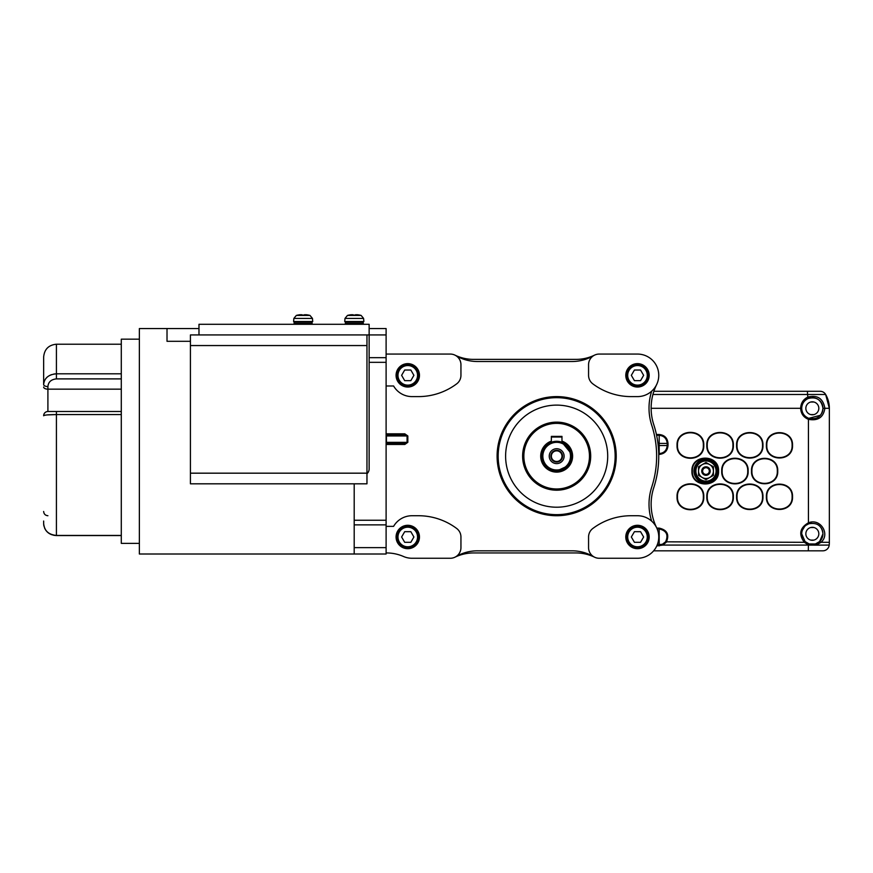 <?xml version="1.0" encoding="UTF-8"?>
<svg xmlns="http://www.w3.org/2000/svg" width="873" height="873" viewBox="0 0 873 873"><rect width="100%" height="100%" fill="white"/><g stroke="black" fill="none" stroke-linecap="round" stroke-linejoin="round"><path stroke-width="1.31" d="M407.767 385.124A9.789 9.789 0 0 0 417.545 375.335A9.789 9.789 0 0 0 407.767 365.547A9.789 9.789 0 0 0 397.979 375.335A9.789 9.789 0 0 0 407.767 385.124M407.767 364.707A10.64 10.64 0 0 1 418.396 375.335A10.64 10.64 0 0 1 407.767 385.975A10.64 10.64 0 0 1 397.128 375.335A10.64 10.64 0 0 1 407.767 364.707M418.931 375.335A11.163 11.163 0 0 0 407.767 364.172A11.163 11.163 0 0 0 396.593 375.335A11.163 11.163 0 0 0 407.767 386.499A11.163 11.163 0 0 0 418.931 375.335M407.767 387.034A11.698 11.698 0 0 1 396.069 375.335A11.698 11.698 0 0 1 407.767 363.637A11.698 11.698 0 0 1 419.466 375.335A11.698 11.698 0 0 1 407.767 387.034M637.486 548.691A11.698 11.698 0 0 1 625.788 536.993A11.698 11.698 0 0 1 637.486 525.295A11.698 11.698 0 0 1 649.185 536.993A11.698 11.698 0 0 1 637.486 548.691M637.486 387.034A11.698 11.698 0 0 1 625.788 375.335A11.698 11.698 0 0 1 637.486 363.637A11.698 11.698 0 0 1 649.185 375.335A11.698 11.698 0 0 1 637.486 387.034M407.767 548.691A11.698 11.698 0 0 1 396.069 536.993A11.698 11.698 0 0 1 407.767 525.295A11.698 11.698 0 0 1 419.466 536.993A11.698 11.698 0 0 1 407.767 548.691M556.658 515.725A59.56 59.56 0 0 1 497.097 456.164A59.56 59.56 0 0 1 556.658 396.604A59.56 59.56 0 0 1 616.218 456.164A59.56 59.56 0 0 1 556.658 515.725A59.56 59.56 0 0 1 497.097 456.164A59.56 59.56 0 0 1 556.658 396.604M802.2 530.577L804.688 526.408A10.64 10.64 0 0 0 801.698 533.807L805.037 541.544L809.173 543.955L815.393 543.988L819.638 541.544L822.966 533.807C821.886 525.655 817.15 522.305 808.78 523.778L805.921 525.317A10.64 10.64 0 0 1 811.454 523.211M801.698 533.807A10.64 10.64 0 0 0 801.752 534.887L801.698 533.807C801.949 528.973 804.306 525.622 808.78 523.778L808.442 522.774C820.62 517.907 830.474 534.341 821.013 542.308L819.638 541.544A10.64 10.64 0 0 0 822.966 533.807M801.916 535.957A10.64 10.64 0 0 0 802.571 538.008M803.618 539.907A10.64 10.64 0 0 0 809.173 543.955L808.409 544.916L804.317 542.308C798.489 534.276 799.864 527.761 808.442 522.774L808.442 419.335C803.531 417.305 800.934 413.638 800.65 408.302C800.868 403.064 803.269 399.321 807.863 397.073L808.256 398.481C804.12 400.38 801.938 403.653 801.698 408.302C801.949 413.147 804.317 416.486 808.78 418.331C817.161 419.804 821.886 416.465 822.966 408.302A10.64 10.64 0 0 0 819.19 400.183M648.65 536.993A11.163 11.163 0 0 0 637.486 525.83A11.163 11.163 0 0 0 626.323 536.993A11.163 11.163 0 0 0 637.486 548.157A11.163 11.163 0 0 0 648.65 536.993M648.65 375.335A11.163 11.163 0 0 0 637.486 364.172A11.163 11.163 0 0 0 626.323 375.335A11.163 11.163 0 0 0 637.486 386.499A11.163 11.163 0 0 0 648.65 375.335M418.931 536.993A11.163 11.163 0 0 0 407.767 525.83A11.163 11.163 0 0 0 396.593 536.993A11.163 11.163 0 0 0 407.767 548.157A11.163 11.163 0 0 0 418.931 536.993M190.423 341.31L167.016 341.31L167.016 328.543L139.364 328.543L139.364 554.006L354.198 554.006L354.198 483.817M766.81 496.792C766.025 513.149 792.891 513.117 792.106 496.792L792.106 496.792C792.891 480.466 766.025 480.445 766.81 496.792L766.385 496.792C765.566 479.899 793.339 479.91 792.52 496.792C793.35 513.662 765.577 513.695 766.385 496.792M737.03 496.792C736.245 513.269 763.318 513.248 762.511 496.792L762.511 496.792C763.308 480.336 736.245 480.314 737.03 496.792L736.605 496.792C735.786 479.768 763.766 479.79 762.947 496.792C763.777 513.793 735.797 513.826 736.605 496.792M707.25 496.792C706.464 513.4 733.735 513.368 732.927 496.792L732.927 496.792C733.735 480.215 706.453 480.194 707.25 496.792L706.824 496.792C705.995 479.637 734.182 479.659 733.364 496.792C734.193 513.913 706.006 513.957 706.824 496.792M677.481 496.792C676.673 513.52 704.151 513.488 703.343 496.792L703.343 496.792C704.151 480.095 676.673 480.074 677.481 496.792L677.044 496.792C676.215 479.517 704.609 479.528 703.78 496.792C704.62 514.044 676.215 514.077 677.044 496.792M751.915 471.06C751.14 487.472 778.105 487.44 777.308 471.06L777.308 471.049C778.105 454.658 751.129 454.637 751.915 471.06L751.5 471.06C750.682 454.091 778.552 454.113 777.734 471.049C778.563 487.985 750.682 488.018 751.5 471.06M722.146 471.06C721.349 487.592 748.521 487.571 747.725 471.06L747.725 471.049C748.521 454.538 721.349 454.517 722.146 471.06L721.72 471.06C720.891 453.971 748.979 453.982 748.15 471.049C748.99 488.116 720.902 488.149 721.72 471.06M692.365 471.06C691.569 487.723 718.948 487.691 718.141 471.06L718.141 471.049C718.937 454.418 691.569 454.397 692.365 471.06L691.929 471.06C691.1 453.84 719.396 453.862 718.566 471.049C719.407 488.247 691.11 488.28 691.929 471.06M766.81 445.317C766.025 461.675 792.891 461.642 792.106 445.317L792.106 445.317C792.891 428.981 766.025 428.97 766.81 445.317L766.385 445.317C765.566 428.425 793.339 428.436 792.52 445.317C793.35 462.188 765.577 462.221 766.385 445.317M737.03 445.317C736.245 461.795 763.318 461.773 762.511 445.317L762.511 445.317C763.308 428.861 736.245 428.839 737.03 445.317L736.605 445.317C735.786 428.294 763.766 428.316 762.947 445.317C763.777 462.319 735.797 462.352 736.605 445.317M707.25 445.317C706.464 461.926 733.735 461.893 732.927 445.317L732.927 445.317C733.735 428.741 706.453 428.719 707.25 445.317L706.824 445.317C705.995 428.163 734.182 428.185 733.364 445.317C734.193 462.439 706.006 462.472 706.824 445.317M677.481 445.317C676.673 462.046 704.151 462.013 703.343 445.317L703.343 445.317C704.151 428.621 676.673 428.599 677.481 445.317L677.044 445.317C676.215 428.043 704.609 428.054 703.78 445.317C704.62 462.57 676.215 462.603 677.044 445.317M802.167 405.17A10.64 10.64 0 0 0 801.829 409.939M802.2 411.543A10.64 10.64 0 0 0 802.811 413.049M803.651 414.446A10.64 10.64 0 0 0 804.688 415.701M805.921 416.792A10.64 10.64 0 0 0 821.078 414.359M822.617 410.997L821.711 413.333A10.64 10.64 0 0 0 822.966 408.302C821.449 399.758 816.55 396.484 808.256 398.481M556.658 507.213A51.049 51.049 0 0 0 607.706 456.164A51.049 51.049 0 0 0 556.658 405.116A51.049 51.049 0 0 0 505.609 456.164A51.049 51.049 0 0 0 556.658 507.213M813.931 540.092L810.733 540.092M818.819 533.807A6.493 6.493 0 0 1 812.337 540.289A6.493 6.493 0 0 1 805.844 533.807A6.493 6.493 0 0 1 812.337 527.314A6.493 6.493 0 0 1 818.819 533.807M693.948 471.06A12.026 12.026 0 0 1 705.984 459.023A12.026 12.026 0 0 1 718.01 471.06A12.026 12.026 0 0 1 705.984 483.085A12.026 12.026 0 0 1 693.948 471.06M637.486 526.364A10.64 10.64 0 0 1 648.126 536.993A10.64 10.64 0 0 1 637.486 547.633A10.64 10.64 0 0 1 626.847 536.993A10.64 10.64 0 0 1 637.486 526.364M637.486 364.707A10.64 10.64 0 0 1 648.126 375.335A10.64 10.64 0 0 1 637.486 385.975A10.64 10.64 0 0 1 626.847 375.335A10.64 10.64 0 0 1 637.486 364.707M407.767 526.364A10.64 10.64 0 0 1 418.396 536.993A10.64 10.64 0 0 1 407.767 547.633A10.64 10.64 0 0 1 397.128 536.993A10.64 10.64 0 0 1 407.767 526.364M139.364 339.171L121.292 339.171L121.292 543.377L139.364 543.377M810.733 527.51L813.931 527.51M717.148 471.06A11.163 11.163 0 0 0 705.984 459.885A11.163 11.163 0 0 0 694.81 471.06A11.163 11.163 0 0 0 705.984 482.223A11.163 11.163 0 0 0 717.148 471.06A11.163 11.163 0 0 1 705.984 482.223A11.163 11.163 0 0 1 694.81 471.06M813.931 414.599L810.733 414.599M805.844 408.302A6.493 6.493 0 0 0 812.337 414.795A6.493 6.493 0 0 0 818.819 408.302A6.493 6.493 0 0 0 812.337 401.82A6.493 6.493 0 0 0 805.844 408.302M637.486 546.782A9.789 9.789 0 0 0 647.275 536.993A9.789 9.789 0 0 0 637.486 527.205A9.789 9.789 0 0 0 627.698 536.993A9.789 9.789 0 0 0 637.486 546.782M556.658 422.128A34.036 34.036 0 0 0 522.621 456.164A34.036 34.036 0 0 0 556.658 490.2A34.036 34.036 0 0 0 590.694 456.164A34.036 34.036 0 0 0 556.658 422.128M637.486 385.124A9.789 9.789 0 0 0 647.275 375.335A9.789 9.789 0 0 0 637.486 365.547A9.789 9.789 0 0 0 627.698 375.335A9.789 9.789 0 0 0 637.486 385.124M407.767 546.782A9.789 9.789 0 0 0 417.545 536.993A9.789 9.789 0 0 0 407.767 527.205A9.789 9.789 0 0 0 397.979 536.993A9.789 9.789 0 0 0 407.767 546.782M349.08 315.044L349.08 315.044A25.524 25.524 0 0 0 347.476 315.426L344.999 318.416L347.476 315.426L361.116 315.426L363.594 318.416L344.999 318.416L344.726 321.526L363.866 321.526L363.594 318.416L361.116 315.426A25.524 25.524 0 0 0 359.512 315.044L359.512 315.044M297.944 315.044L297.944 315.044A25.524 25.524 0 0 0 296.34 315.426L293.863 318.416L296.34 315.426L309.98 315.426L312.458 318.416L293.863 318.416L293.59 321.526L312.73 321.526L312.447 318.339M810.733 402.017L813.931 402.017M556.658 423.361A32.803 32.803 0 0 0 523.855 456.164A32.803 32.803 0 0 0 556.658 488.967A32.803 32.803 0 0 0 589.461 456.164A32.803 32.803 0 0 0 556.658 423.361M43.661 524.007L43.65 521.039M357.483 314.738A25.492 25.492 0 0 1 359.512 315.077A25.492 25.492 0 0 0 357.483 314.738L355.573 314.738M353.019 315.077A24.99 24.99 0 0 1 355.573 315.077A24.99 24.99 0 0 0 353.019 315.077L353.019 315.077M351.11 314.738A25.492 25.492 0 0 0 349.08 315.077A25.492 25.492 0 0 1 351.11 314.738L353.019 314.738M312.458 318.416L309.98 315.426A25.524 25.524 0 0 0 308.365 315.044L308.365 315.044M306.347 314.738A25.492 25.492 0 0 1 308.365 315.077A25.492 25.492 0 0 0 306.347 314.738L304.437 314.738M301.883 315.077A24.99 24.99 0 0 1 304.437 315.077A24.99 24.99 0 0 0 301.883 315.077L301.883 315.077M297.944 315.077A25.492 25.492 0 0 1 299.963 314.738L301.883 314.738M705.984 481.154A10.105 10.105 0 0 1 695.879 471.06A10.105 10.105 0 0 1 705.984 460.955A10.105 10.105 0 0 1 716.078 471.06A10.105 10.105 0 0 1 705.984 481.154M568.028 465.778L556.668 471.06A14.885 14.885 0 0 1 541.795 456.164A14.885 14.885 0 0 1 556.679 441.28L557.672 441.312M561.972 437.024L551.365 437.024L551.365 442.262L552.925 441.76M561.797 442.185L561.972 442.251A14.885 14.885 0 0 0 556.679 441.28M556.679 442.338A13.826 13.826 0 0 0 542.853 456.164A13.826 13.826 0 0 0 556.679 469.99A13.826 13.826 0 0 0 570.505 456.164A13.826 13.826 0 0 0 556.679 442.338M709.705 477.498A7.442 7.442 0 0 1 698.531 471.06A7.442 7.442 0 0 1 709.705 464.611A7.442 7.442 0 0 1 709.705 477.498L705.984 479.648L698.531 475.349L698.531 466.76L705.984 462.461L713.427 466.76L713.427 475.349L709.705 477.498M551.343 441.138A15.954 15.954 0 0 1 551.365 441.127L551.343 442.262A14.885 14.885 0 0 0 544.763 465.123A14.885 14.885 0 0 0 568.552 465.123A14.885 14.885 0 0 0 561.972 442.262L561.972 436.38L551.343 436.38L551.343 441.127A15.954 15.954 0 0 0 543.835 465.658A15.954 15.954 0 0 0 569.48 465.658A15.954 15.954 0 0 0 561.972 441.127M564.122 456.164A7.442 7.442 0 0 1 556.679 463.607A7.442 7.442 0 0 1 549.237 456.164A7.442 7.442 0 0 1 556.679 448.722A7.442 7.442 0 0 1 564.122 456.164M562.528 456.164A5.849 5.849 0 0 1 556.679 462.013A5.849 5.849 0 0 1 550.83 456.164A5.849 5.849 0 0 1 556.679 450.315A5.849 5.849 0 0 1 562.528 456.164M705.984 466.804A4.256 4.256 0 0 1 710.229 471.06A4.256 4.256 0 0 1 705.984 475.305A4.256 4.256 0 0 1 701.728 471.06A4.256 4.256 0 0 1 705.984 466.804M705.984 467.612A3.448 3.448 0 0 1 709.433 471.06A3.448 3.448 0 0 1 705.984 474.508A3.448 3.448 0 0 1 702.536 471.06A3.448 3.448 0 0 1 705.984 467.612M556.679 461.479A5.314 5.314 0 0 0 561.994 456.164A5.314 5.314 0 0 0 556.679 450.85A5.314 5.314 0 0 0 551.365 456.164A5.314 5.314 0 0 0 556.679 461.479M707.654 473.952A3.339 3.339 0 0 1 703.081 472.73A3.339 3.339 0 0 1 704.315 468.157A3.339 3.339 0 0 1 708.876 469.39A3.339 3.339 0 0 1 707.654 473.952M713.427 475.349L705.984 479.648L698.531 475.349L698.531 472.511M698.531 469.259L698.531 466.76L705.984 462.461L713.427 466.76M569.512 463.683L570.615 461.348M571.302 458.871L571.542 456.295M571.346 453.731L561.972 442.262M43.868 382.505L43.65 384.458C44.337 378.064 48.593 374.506 56.418 373.808L56.418 344.213C48.659 344.977 44.403 349.233 43.65 356.981L43.65 384.458A4.256 2.128 0 0 0 47.906 386.586L47.906 389.162L121.292 389.162M121.292 535.564L56.418 535.564C48.768 535.007 44.512 531.024 43.65 523.614C44.337 530.751 48.593 534.691 56.418 535.433L53.962 535.345M47.349 414.904L56.418 414.577C48.604 414.62 44.348 415.013 43.65 415.755A4.256 4.256 0 0 1 47.906 411.499L121.292 411.499M53.853 374.026L56.418 373.808L56.418 378.893C51.158 379.417 48.331 381.981 47.906 386.586M51.474 374.637L49.27 375.641M47.338 376.983L45.734 378.631M44.588 380.453L44.185 381.414M44.61 415.275L45.723 415.09M401.613 536.993L404.701 542.308L410.834 542.308L413.9 536.993L410.834 531.679L404.701 531.679L401.613 536.993M631.332 375.335L634.431 380.65L640.553 380.65L643.63 375.335L640.553 370.021L634.431 370.021L631.332 375.335M631.332 536.993L634.431 542.308L640.553 542.308L643.63 536.993L640.553 531.679L634.431 531.679L631.332 536.993M43.65 387.034A4.256 2.128 0 0 0 47.906 389.162L47.906 411.499L56.418 411.499L56.418 535.433L121.292 535.433M190.423 483.817L190.423 473.177L366.966 473.177L366.966 483.817L190.423 483.817M366.966 473.177L366.966 345.555L190.423 345.555L190.423 473.177M190.423 345.555L190.423 334.926L366.966 334.926L366.966 345.555M652.928 394.476L807.536 394.476L807.449 391.29L653.888 391.29L820.118 391.29A6.384 6.384 0 0 1 825.651 394.476L807.536 394.476L807.863 397.073C817.434 394.738 823.108 398.481 824.876 408.302C823.425 417.403 817.946 421.081 808.442 419.335L808.78 418.331L820.358 415.286M819.638 541.544L822.006 538.215M818.165 399.408A10.64 10.64 0 0 0 812.086 397.673M810.788 397.782A10.64 10.64 0 0 0 806.859 399.19M658.722 453.611L659.18 453.611C664.058 453.098 666.732 450.403 667.19 445.536L667.998 445.536C667.496 450.894 664.56 453.851 659.191 454.418L658.744 454.418M659.191 454.418L659.18 445.536L667.19 445.536L667.19 443.408C666.721 438.519 664.047 435.823 659.18 435.321L656.605 435.311M806.783 542.875L808.747 543.814L808.409 545.079L816.102 545.123L815.393 543.988M656.431 434.492L659.191 434.514C664.549 435.07 667.485 438.028 668.009 443.408L668.009 445.536M656.802 528.089L659.191 528.11C667.267 529.987 669.624 534.723 666.241 542.308L662.771 545.079L656.791 545.92M659.191 528.11L659.18 544.872L657.238 544.883L662.432 544.25L665.586 541.827C668.663 534.931 666.525 530.631 659.18 528.918L657.162 528.907M665.586 541.827L804.317 542.308L805.037 541.544M822.879 532.432A10.64 10.64 0 0 0 818.634 525.24M366.966 473.723A6.384 6.384 0 0 0 369.137 468.932L369.137 334.926L386.106 334.926L386.106 328.543L369.137 328.543M198.979 334.926L198.979 324.287L369.137 324.287L369.137 334.926L366.966 334.926M662.432 544.25L662.771 545.079L808.409 545.079L808.3 550.819L822.857 550.819A6.384 6.384 0 0 0 829.208 545.079L829.35 542.308A27.652 27.652 0 0 1 829.208 545.079L816.102 545.123L821.013 542.308L829.35 542.308L829.35 408.302L825.651 394.476A27.652 27.652 0 0 1 829.35 408.302L822.966 408.302M198.979 328.543L167.016 328.543M404.81 444.466L407.822 442.338L407.822 435.954L386.423 435.954L386.423 442.338L387.176 443.408A1.059 1.059 0 0 0 386.106 444.466L404.81 444.466L404.81 443.408L387.176 443.408L404.81 443.408L407.069 442.338L407.069 435.954L404.81 434.896L387.176 434.896A1.059 1.059 0 0 1 386.106 433.826L404.81 433.826L404.81 434.896M386.106 435.954L387.176 434.896M808.3 550.819L653.648 550.819L808.3 550.819M594.568 355.125A42.537 42.537 0 0 1 576.016 359.381L473.482 359.381A42.537 42.537 0 0 1 454.942 355.125M354.198 554.006L386.106 554.006L386.106 334.926M386.106 526.364L393.592 526.364A21.268 21.268 0 0 1 412.012 515.725L418.396 515.725A63.816 63.816 0 0 1 456.688 528.481A10.64 10.64 0 0 1 460.944 536.993L460.944 547.633A10.64 10.64 0 0 1 450.304 558.262L412.012 558.262A21.268 21.268 0 0 1 403.512 556.494A42.537 42.537 0 0 0 386.51 552.947L386.106 552.947M594.568 557.203A42.537 42.537 0 0 0 576.016 552.947L473.482 552.947A42.537 42.537 0 0 0 454.942 557.203A10.64 10.64 0 0 0 455.728 556.778A42.537 42.537 0 0 1 477.444 550.819L572.066 550.819A42.537 42.537 0 0 1 593.771 556.778M455.728 355.551A42.537 42.537 0 0 0 477.444 361.509L572.066 361.509A42.537 42.537 0 0 0 593.771 355.551M592.822 383.847A10.64 10.64 0 0 1 588.566 375.335L588.566 364.707A10.64 10.64 0 0 1 599.205 354.067L637.486 354.067A21.268 21.268 0 0 1 658.755 375.335A21.268 21.268 0 0 1 637.486 396.604L631.103 396.604A63.816 63.816 0 0 1 592.822 383.847M651.684 521.148A55.305 55.305 0 0 1 651.727 487.09A99.969 99.969 0 0 0 651.727 425.238A55.305 55.305 0 0 1 651.684 391.18M656.583 527.619A53.177 53.177 0 0 1 653.746 487.745A102.097 102.097 0 0 0 653.746 424.584A53.177 53.177 0 0 1 656.583 384.709M592.822 528.481A10.64 10.64 0 0 0 588.566 536.993L588.566 547.633A10.64 10.64 0 0 0 599.205 558.262L637.486 558.262A21.268 21.268 0 0 0 658.755 536.993A21.268 21.268 0 0 0 637.486 515.725L631.103 515.725A63.816 63.816 0 0 0 592.822 528.481M386.106 385.975L393.592 385.975A21.268 21.268 0 0 0 412.012 396.604L418.396 396.604A63.816 63.816 0 0 0 456.688 383.847A10.64 10.64 0 0 0 460.944 375.335L460.944 364.707A10.64 10.64 0 0 0 450.304 354.067L386.106 354.067M807.449 391.29L820.118 391.29M404.701 370.021L401.613 375.335L404.701 380.65L410.834 380.65L413.9 375.335L410.834 370.021L404.701 370.021M556.658 397.673A58.491 58.491 0 0 0 498.167 456.164A58.491 58.491 0 0 0 556.658 514.655A58.491 58.491 0 0 0 615.149 456.164A58.491 58.491 0 0 0 556.658 397.673M658.198 445.536L659.18 445.536L659.18 443.408L668.009 443.408M345.261 323.599L363.332 323.599L362.644 321.526L363.332 322.213L345.261 322.213L345.948 321.526L345.261 322.213L345.948 324.287M294.812 324.287L294.114 323.599L312.196 323.599L311.508 321.526M121.292 414.577L56.418 414.577M121.292 378.893L56.418 378.893M56.418 373.808L121.292 373.808M294.114 323.599L294.114 322.213L312.196 322.213M659.191 434.514L659.18 443.408L657.958 443.408M801.698 408.302L651.149 408.302M386.106 442.338L407.822 442.338M659.18 544.872L659.191 545.909M354.198 547.633L386.106 547.633M354.198 524.869L386.106 524.869M354.198 520.232L386.106 520.232M369.137 362.328L386.106 362.328M369.137 357.679L386.106 357.679M407.822 435.954L404.81 433.826M47.906 515.725C45.32 515.474 43.901 514.055 43.65 511.469M51.507 534.647L49.412 533.61M47.36 532.05L46.575 531.242M45.931 530.457L44.676 528.329M43.912 526.026L43.705 524.673M56.418 344.213L121.292 344.213M294.114 322.213L294.812 321.526M312.196 323.599L311.508 324.287M363.332 323.599L362.644 324.287"/></g></svg>
